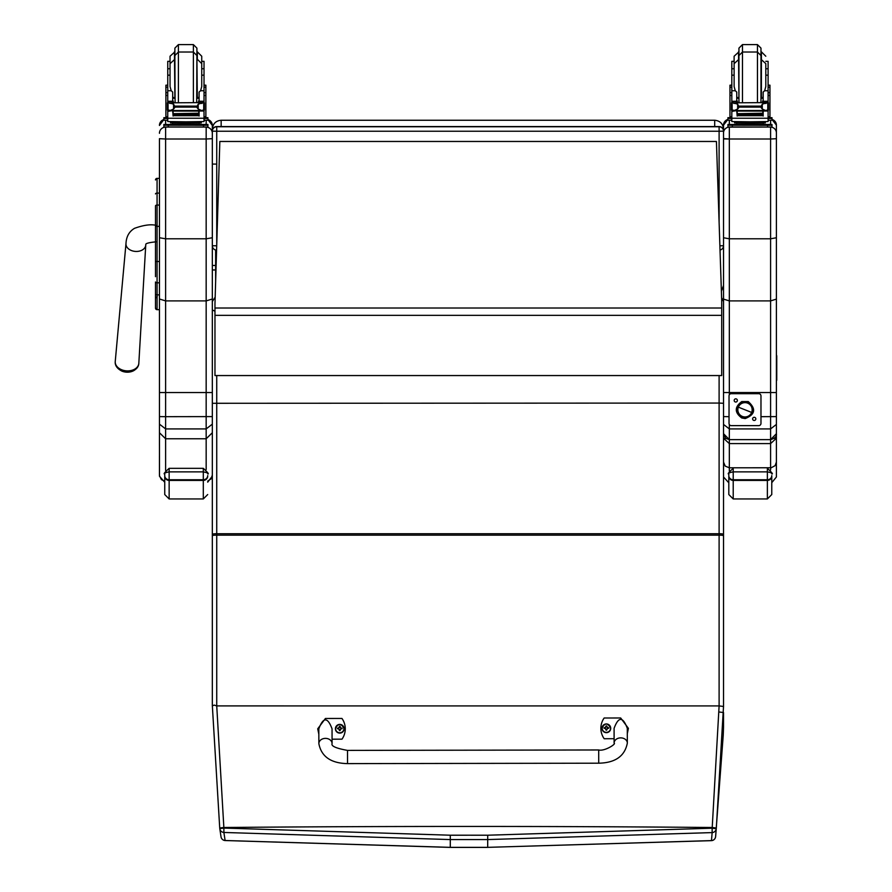 <?xml version="1.0" encoding="UTF-8"?>
<svg xmlns="http://www.w3.org/2000/svg" width="892" height="892" viewBox="0 0 892 892"><rect width="100%" height="100%" fill="white"/><g stroke="black" fill="none" stroke-linecap="round" stroke-linejoin="round"><path stroke-width="1.34" d="M207.702 481.089L211.036 478.892L212.329 475.124L212.329 298.998L206.163 300.905L165.622 300.905L165.622 139.007L159.445 138.684L159.445 237.74L165.622 238.8L206.163 238.8L212.329 237.74L212.329 245.735A4.404 4.404 0 0 0 216.578 250.139A4.404 4.404 -0 0 1 212.329 245.735L216.711 245.791M216.734 244.943L216.734 131.224L212.329 131.169L212.329 138.684L212.329 131.169A4.404 4.404 -0 0 1 216.734 126.753L216.734 126.575A4.404 4.404 180 0 0 212.329 130.979L212.329 131.169M719.108 126.575L216.734 126.575L719.108 126.575A4.404 4.404 -0 0 1 723.524 130.979A4.404 4.404 0 0 0 719.108 126.575L719.108 131.224L723.524 131.169A4.404 4.404 180 0 0 719.108 126.753L216.734 126.753L216.734 131.224L719.108 131.224L719.108 222.442M723.524 245.735A4.404 4.404 0 0 1 720.022 250.039A4.404 4.404 180 0 0 723.524 245.735L719.889 245.791M212.329 129.072L212.329 129.084C212.865 123.732 215.797 120.788 221.149 120.253L714.704 120.253C720.045 120.788 722.988 123.732 723.524 129.072M723.524 285.529L721.394 291.271M721.394 291.26L723.524 285.518L723.524 138.561L723.524 237.751L729.333 238.8L770.588 238.8L776.397 237.751L776.397 125.114A5.82 5.82 0 0 0 771.993 119.472L776.397 125.114M155.487 261.757L155.487 276.676M155.487 294.025A1.583 0.836 0 0 0 157.07 294.873L157.07 282.809A1.583 0.836 -0 0 1 155.487 281.972L155.487 308.075A1.583 1.583 -0 0 0 157.07 309.658L159.445 309.669L159.445 312.044M159.445 226.356L157.07 226.356L157.07 205.06A1.583 0.847 -0 0 0 155.487 205.907L155.487 261.501L159.445 261.49M155.487 193.943A1.583 0.847 0 0 1 157.07 193.096L157.07 178.378A1.583 1.583 -0 0 0 155.487 179.961L157.07 178.378L159.445 178.378L159.445 138.684M155.531 308.454L155.487 308.075A1.583 1.583 -0 0 0 157.07 309.669L155.487 308.075A1.583 1.583 -0 0 0 157.07 309.669L156.657 309.613M159.445 309.658L157.07 309.658L157.07 294.873L159.445 294.873L159.445 424.146L165.622 428.918L165.622 416.675L159.445 416.597M212.329 130.31L212.329 169.703M212.329 301.585L212.329 308.286M212.329 125.46L207.925 119.55A6.166 6.166 0 0 1 212.329 125.46L212.329 130.979A4.404 4.404 0 0 1 216.734 126.575M212.329 298.998L212.329 138.684L206.163 139.007L206.163 392.558L159.445 392.547M159.445 133.298A6.166 6.166 180 0 1 165.622 127.132L165.622 139.007L206.163 139.007L206.163 127.132A6.166 6.166 0 0 1 212.329 133.298M159.445 125.46L159.445 125.46A6.166 6.166 180 0 1 163.86 119.55L159.445 125.46M159.445 237.74L159.445 298.998L165.622 300.905L165.622 416.675L212.329 416.597L212.329 392.547L206.163 392.558L206.163 428.918L165.622 428.918L165.622 438.764L206.163 438.764L206.163 469.582M212.329 392.826L212.329 409.049M159.445 424.146L159.445 432.743L165.622 438.764L165.622 470.441M159.445 432.743L159.478 475.748L161.385 479.606L164.741 481.212M159.445 445.721L159.445 380.55M159.445 475.124L159.445 456.269M212.329 528.633L212.329 432.743L206.163 438.764L206.163 428.918L212.329 424.146M776.397 357.358A2.119 2.107 -0 0 0 776.397 355.016L776.397 433.69L776.397 424.425L770.588 428.918L729.333 428.918L729.333 424.559M723.524 125.114L727.928 119.472A5.82 5.82 180 0 0 723.524 125.114L723.524 433.69L729.333 439.622L729.333 428.918L723.524 424.425M776.397 424.425L776.397 299.11L770.588 300.905L729.333 300.905L723.524 299.11M723.524 308.286L723.524 132.953A5.82 5.82 180 0 1 729.333 127.132L729.333 127.032M776.397 392.547L723.524 392.547M776.397 130.31L776.397 316.548M776.397 299.11L776.397 237.751M776.397 433.702L770.588 439.622L729.333 439.622L725.642 438.295L723.524 433.69M776.397 138.706L770.588 139.007L770.588 443.603L776.397 438.273L774.133 438.407M729.333 394.755L729.333 139.007L770.588 139.007L770.588 127.132A5.82 5.82 0 0 1 776.397 132.953M725.787 438.407L723.524 438.273L729.333 443.603L729.333 439.644L770.588 439.644C774.958 438.329 776.899 436.366 776.397 433.78M771.77 494.547L771.77 475.592A4.404 4.159 180 0 1 767.365 479.751L767.365 498.951L771.77 494.547L771.77 482.683L776.397 476.986L776.397 462.056L775.126 465.635L771.234 467.765L729.333 467.798L729.333 443.603L770.588 443.603L770.588 469.984M776.397 462.056L776.397 379.479M723.524 462.056L725.218 466.115L729.333 467.798L729.333 471.121M164.741 473.875L164.741 476.083A4.404 4.315 -0 0 0 169.145 480.409L169.145 468.333C164.663 472.414 163.191 474.254 164.741 473.875C163.872 473.295 165.332 472.626 169.145 471.868L203.298 471.868L203.298 468.333L169.145 468.333L203.298 468.333C207.814 472.492 209.285 474.343 207.702 473.875L207.702 473.875C208.572 473.295 207.1 472.626 203.298 471.868L203.298 480.409A4.404 4.315 0 0 0 207.702 476.083M164.741 476.083L164.741 494.547L169.145 498.951L169.145 480.409L203.298 480.409L203.298 498.951L207.702 494.547M771.77 475.592L771.77 486.764M728.809 475.592L728.809 494.547L733.213 498.951L733.213 479.751A4.404 4.159 180 0 1 728.809 475.592L728.809 473.886C727.939 473.295 729.411 472.626 733.213 471.868L767.365 471.868C771.179 472.626 772.639 473.295 771.77 473.886L771.77 473.875C773.353 474.343 771.892 472.492 767.365 468.333L767.365 479.751L733.213 479.751L733.213 468.333C728.731 472.414 727.27 474.254 728.809 473.875L728.809 473.864M716.432 141.471L721.706 300.872L716.432 141.471L219.833 141.471L214.972 303.782L219.833 141.471L716.432 141.482M214.972 303.782L214.972 308.019L721.706 308.019L721.706 300.872M721.706 308.019L721.706 375.554L214.972 375.554L214.972 308.019M212.329 392.547L212.329 705.895L214.158 705.093L216.734 705.907L719.108 705.918L712.217 827.497A885.578 588.486 96.7 0 1 712.139 828.211L487.712 835.213A3777.319 507.882 180 0 0 450.293 835.213L223.892 828.077L216.734 705.907L216.734 533.717L719.108 533.717L719.108 705.918L723.524 706.464L723.524 403.296L719.108 403.061L719.108 533.717A4.404 0.602 0 0 1 723.524 534.319L723.524 639.018M723.524 403.296L723.524 301.518L721.606 297.672M719.13 712.006L723.524 712.53L723.524 726.902A826.605 458.979 102.5 0 1 723.245 735.053L715.596 836.741A4.404 4.371 -175.2 0 1 711.504 840.598L487.701 847.355L711.459 840.643L712.151 832.593A4.404 4.371 4.4 0 0 716.243 828.701A885.767 590.604 -83.3 0 0 716.321 827.999L723.524 706.464M723.524 367.738L723.524 528.633M487.712 835.213L487.701 839.573L712.151 832.593L712.139 828.211L716.243 828.701L715.652 836.272M225.085 840.509A4.404 4.36 171.3 0 1 221.015 836.819A4.404 4.36 171.3 0 1 221.015 836.808A4.404 4.404 0 0 0 225.119 840.543L223.881 832.459L450.293 839.573A3772.948 507.292 -0 0 1 487.701 839.573L487.701 847.355A3715.024 499.509 180 0 0 450.293 847.355L225.085 840.509M716.321 827.999L712.217 827.497A3778.479 508.039 -0 0 0 223.825 827.497L219.722 827.999L212.352 705.895L219.722 827.999L219.789 828.579L223.892 828.077L223.881 832.459A4.404 4.36 -8.3 0 1 219.811 828.746A4.404 4.36 -8.3 0 0 219.811 828.746L221.015 836.808M219.789 828.579A4.404 4.36 -8.3 0 0 219.811 828.735A4.404 4.404 0 0 1 219.789 828.579L219.722 827.999M212.329 301.518L215.173 297.17M212.329 403.296L719.108 403.061L719.108 375.554M776.397 358.963A2.119 2.107 -0 0 0 776.754 357.803A2.119 2.107 180 0 1 776.397 358.963M776.754 356.187L776.754 356.722A2.119 2.107 180 0 1 776.397 357.893A2.119 2.107 -0 0 0 776.754 356.722L776.754 357.257A2.119 2.107 180 0 1 776.397 358.428A2.119 2.107 0 0 0 776.754 357.257L776.754 358.339A2.119 2.107 180 0 1 776.397 359.498A2.119 2.107 0 0 0 776.754 358.339L776.754 358.874A2.119 2.107 180 0 1 776.397 360.045A2.119 2.107 -0 0 0 776.754 358.874L776.754 359.409A2.119 2.107 180 0 1 776.397 360.58A2.119 2.107 0 0 0 776.754 359.409L776.754 359.944A2.119 2.107 180 0 1 776.397 361.115A2.119 2.107 -0 0 0 776.754 359.944L776.754 360.48A2.119 2.107 180 0 1 776.397 361.65A2.119 2.107 0 0 0 776.754 360.48L776.754 361.026A2.119 2.107 180 0 1 776.397 362.185A2.119 2.107 -0 0 0 776.754 361.026L776.754 361.561A2.119 2.107 180 0 1 776.397 362.721A2.119 2.107 0 0 0 776.754 361.561L776.754 362.096A2.119 2.107 180 0 1 776.397 363.267A2.119 2.107 -0 0 0 776.754 362.096L776.754 362.631A2.119 2.107 180 0 1 776.397 363.802A2.119 2.107 0 0 0 776.754 362.631L776.754 363.167A2.119 2.107 180 0 1 776.397 364.337A2.119 2.107 -0 0 0 776.754 363.167L776.754 363.702A2.119 2.107 180 0 1 776.397 364.873A2.119 2.107 0 0 0 776.754 363.702L776.754 364.248A2.119 2.107 180 0 1 776.397 365.408A2.119 2.107 -0 0 0 776.754 364.248L776.754 364.783A2.119 2.107 180 0 1 776.397 365.943A2.119 2.107 0 0 0 776.754 364.783L776.754 365.319A2.119 2.107 180 0 1 776.397 366.489A2.119 2.107 -0 0 0 776.754 365.319L776.754 365.854A2.119 2.107 180 0 1 776.397 367.025A2.119 2.107 0 0 0 776.754 365.854L776.754 366.389A2.119 2.107 180 0 1 776.397 367.56A2.119 2.107 -0 0 0 776.754 366.389L776.754 366.924A2.119 2.107 180 0 1 776.397 368.095A2.119 2.107 0 0 0 776.754 366.924L776.754 367.471A2.119 2.107 180 0 1 776.397 368.63A2.119 2.107 -0 0 0 776.754 367.471L776.754 368.006A2.119 2.107 180 0 1 776.397 369.165A2.119 2.107 0 0 0 776.754 368.006L776.754 368.541A2.119 2.107 180 0 1 776.397 369.712A2.119 2.107 -0 0 0 776.754 368.541L776.754 369.076A2.119 2.107 180 0 1 776.397 370.247A2.119 2.107 0 0 0 776.754 369.076L776.754 369.611A2.119 2.107 180 0 1 776.397 370.782A2.119 2.107 -0 0 0 776.754 369.611L776.754 370.147A2.119 2.107 180 0 1 776.397 371.317A2.119 2.107 0 0 0 776.754 370.147L776.754 370.693A2.119 2.107 180 0 1 776.397 371.853A2.119 2.107 -0 0 0 776.754 370.693L776.754 371.228A2.119 2.107 180 0 1 776.397 372.399A2.119 2.107 0 0 0 776.754 371.228L776.754 371.763A2.119 2.107 180 0 1 776.397 372.934A2.119 2.107 -0 0 0 776.754 371.763L776.754 372.298A2.119 2.107 180 0 1 776.397 373.469A2.119 2.107 0 0 0 776.754 372.298L776.754 372.834A2.119 2.107 180 0 1 776.397 374.004A2.119 2.107 -0 0 0 776.754 372.834L776.754 373.38A2.119 2.107 180 0 1 776.397 374.54A2.119 2.107 0 0 0 776.754 373.38L776.754 373.915A2.119 2.107 180 0 1 776.397 375.075A2.119 2.107 -0 0 0 776.754 373.915L776.754 374.45A2.119 2.107 180 0 1 776.397 375.621A2.119 2.107 0 0 0 776.754 374.45L776.754 374.986A2.119 2.107 180 0 1 776.397 376.156A2.119 2.107 -0 0 0 776.754 374.986L776.754 375.521A2.119 2.107 180 0 1 776.397 376.692A2.119 2.107 0 0 0 776.754 375.521L776.754 376.056A2.119 2.107 180 0 1 776.397 377.227A2.119 2.107 -0 0 0 776.754 376.056L776.754 376.602A2.119 2.107 180 0 1 776.397 377.762A2.119 2.107 0 0 0 776.754 376.602L776.754 377.138A2.119 2.107 180 0 1 776.397 378.297A2.119 2.107 -0 0 0 776.754 377.138L776.754 377.673A2.119 2.107 180 0 1 776.397 378.844A2.119 2.107 0 0 0 776.754 377.673L776.754 378.208A2.119 2.107 180 0 1 776.397 379.379A2.119 2.107 -0 0 0 776.754 378.208L776.754 378.743A2.119 2.107 180 0 1 776.397 379.914A2.119 2.107 0 0 0 776.754 378.743L776.754 379.278A2.119 2.107 180 0 1 776.397 380.449A2.119 2.107 -0 0 0 776.754 379.278L776.754 379.825A2.119 2.107 180 0 1 776.397 380.984M752.625 418.883A1.594 1.594 0 0 1 754.219 417.289A1.594 1.594 0 0 1 755.825 418.883A1.594 1.594 0 0 1 754.219 420.478A1.594 1.594 0 0 1 752.625 418.883M734.183 400.441A1.594 1.594 0 0 1 735.777 398.835A1.594 1.594 0 0 1 737.372 400.441A1.594 1.594 0 0 1 735.777 402.036A1.594 1.594 0 0 1 734.183 400.441M731.228 393.684L731.228 393.673A2.208 2.208 180 0 0 729.032 395.881L729.032 395.892A2.208 2.208 0 0 1 731.228 393.684L758.769 393.684A2.208 2.208 0 0 1 760.976 395.892L760.976 423.432A2.208 2.208 0 0 1 758.769 425.629L731.228 425.629A2.208 2.208 0 0 1 729.032 423.432L729.032 395.892M731.228 393.673L758.769 393.684M760.976 395.892L760.976 395.881A2.208 2.208 180 0 0 758.769 393.673M742.256 416.664L742.345 416.441A7.158 7.158 0 0 1 737.84 409.796A7.158 7.158 0 0 1 747.641 403.139A7.158 7.158 0 0 1 752.157 409.796A7.158 7.158 0 0 1 742.356 416.441L742.256 416.698A7.437 7.437 0 0 1 738.085 407.042A7.437 7.437 0 0 1 747.752 402.872A7.437 7.437 0 0 1 751.911 412.528A7.437 7.437 0 0 1 742.256 416.698M747.752 402.827L747.752 402.872A7.437 7.437 180 0 0 737.639 410.866A7.437 7.437 180 0 0 749.614 415.616A7.437 7.437 180 0 0 747.752 402.872L748.254 401.578C756.282 408.848 755.268 414.524 745.221 418.571L741.743 417.958C734.462 412.483 734.473 407.02 741.765 401.567L748.254 401.578M752.157 409.785L752.157 409.785A7.158 7.158 180 0 0 747.641 403.128L747.641 403.128A7.158 7.158 180 0 0 737.84 409.785L737.84 409.785A7.158 7.158 0 0 1 744.998 402.627A7.158 7.158 0 0 1 752.157 409.785L752.157 409.796M751.655 412.438L738.353 407.153A7.158 7.158 180 0 0 742.356 416.441A7.158 7.158 180 0 0 751.655 412.438A7.158 7.158 180 0 0 747.641 403.139A7.158 7.158 180 0 0 738.353 407.153L751.655 412.438M215.63 281.705L215.63 269.206A1.65 0.792 180 0 1 213.98 269.997A1.65 0.792 180 0 1 212.329 269.206L212.329 308.476M212.329 192.984L212.329 248.054L213.132 248.266M215.63 269.206L215.63 249.994M598.722 763.195L347.534 763.619L347.512 750.395L347.534 763.619L347.512 750.395L598.699 749.971L598.722 763.195C615.257 762.861 624.801 756.16 627.332 743.114L627.332 743.103A6.612 5.24 179.9 0 0 620.709 737.874A6.612 5.24 179.9 0 0 614.109 743.125L614.086 728.351C618.468 716.443 622.872 716.432 627.299 728.329L627.332 743.114M614.097 738.71L604.185 738.732A18.175 18.018 180 0 1 604.152 718.004L620.676 717.982L628.403 728.351L627.31 733.692M318.834 734.216L317.719 728.82L325.424 718.473L341.948 718.45A18.175 18.018 180 0 1 341.982 739.167L332.069 739.189M332.08 743.593L332.047 728.82C327.62 716.923 323.205 716.934 318.823 728.853L318.857 743.627A6.612 5.24 -0.1 0 1 325.457 738.375A6.612 5.24 -0.1 0 1 332.08 743.593C330.988 746.091 336.139 748.355 347.512 750.395M610.708 728.307A4.337 4.304 180 0 1 606.382 732.667A4.337 4.304 180 0 1 602.033 728.307M606.382 732.343A4.181 4.137 180 0 1 602.747 726.144A4.181 4.137 180 0 1 609.983 726.121A4.181 4.137 180 0 1 606.382 732.343M606.538 729.689A3333.817 287.737 90.7 0 0 606.649 730.147L607.53 728.285L608.656 728.296A2.308 2.286 -0 0 0 608.656 727.749L608.489 727.761A3333.817 718.082 0.1 0 1 607.876 728.039L606.527 726.701A1.516 1.505 180 0 0 606.203 726.701A3333.817 288.495 -90.6 0 0 606.092 725.932L605.2 727.682A5.631 1.215 179.6 0 0 604.085 727.761A2.308 2.286 -0 0 0 604.085 728.307L605.211 728.296L606.103 730.147A3333.817 285.44 -91 0 0 606.214 729.689A1.516 1.505 180 0 0 606.538 729.689L607.53 728.363M605.211 728.296L606.214 729.689M608.656 727.749A5.631 1.215 -179.9 0 0 607.53 727.671L606.638 725.932A3333.817 290.792 90.3 0 0 606.527 726.701M606.515 729.377L607.53 728.285M604.085 727.761L604.241 727.772A3333.817 718.071 -0.4 0 0 604.865 728.039A1.516 1.505 180 0 0 604.854 728.296M606.203 726.701L604.865 728.039M605.211 728.374L606.226 729.377M344.089 728.764A4.337 4.304 180 0 1 344.1 728.809A4.337 4.304 180 0 1 339.774 733.112A4.337 4.304 180 0 1 335.425 728.764M339.774 732.789A4.181 4.137 180 0 1 336.139 726.59A4.181 4.137 180 0 1 343.364 726.567A4.181 4.137 180 0 1 339.774 732.789M339.93 730.135A3333.817 287.737 90.7 0 0 340.03 730.593L340.922 728.731L342.049 728.742A2.308 2.286 -0 0 0 342.049 728.195L341.881 728.207A3333.817 718.082 0.1 0 1 341.268 728.485L339.919 727.147A1.516 1.505 180 0 0 339.596 727.147A3333.817 288.495 -90.6 0 0 339.484 726.378L338.592 728.128A5.631 1.215 179.6 0 0 337.466 728.207A2.308 2.286 -0 0 0 337.466 728.753L338.592 728.742L339.495 730.593A3333.817 285.44 -91 0 0 339.596 730.147A1.516 1.505 180 0 0 339.93 730.135L340.922 728.809M338.592 728.742L339.596 730.147M342.049 728.195A5.631 1.215 -179.9 0 0 340.922 728.117L340.019 726.378A3333.817 290.792 90.3 0 0 339.919 727.147M339.908 729.823L340.922 728.731M337.466 728.207L337.633 728.218A3333.817 718.071 -0.4 0 0 338.246 728.485A1.516 1.505 180 0 0 338.246 728.742M339.596 727.147L338.246 728.485M338.592 728.82L339.618 729.823M199.094 98.131L196.909 98.376M174.877 98.376L172.691 98.131M204.023 85.186L205.874 85.186L205.874 116.796L204.023 116.785L204.023 110.106L204.023 111.433L202.908 110.184M172.691 110.519L167.752 111.433L167.752 110.106L167.752 116.796L165.901 116.796L165.901 85.186L167.752 85.186M201.826 103.517L204.023 101.409L204.023 102.836L204.023 61.325L201.737 61.325M170.037 61.325L167.752 61.325L167.752 102.836L167.752 101.409L169.959 103.517M204.023 117.632L207.925 117.688L207.925 120.197L204.023 120.264M207.925 118.435L204.023 118.502M167.752 118.502L163.86 118.435L163.86 117.688L167.752 117.632M167.752 120.264L163.86 120.197L163.86 118.435M163.86 117.688L163.86 119.45M196.909 58.627L196.909 48.123L193.386 44.6L193.386 102.602M196.686 102.602L196.909 55.549L193.386 52.015L178.4 52.015L174.877 55.549L174.877 58.627L174.877 48.123L178.4 44.6L193.386 44.6M174.877 51.825L170.037 56.229L170.037 86.557L171.208 90.739L167.752 90.739M201.737 68.751L201.737 56.229L197.333 51.825L197.333 59.251L201.737 63.655L201.737 68.751L204.023 68.751M167.752 83.748L167.752 65.752M204.023 65.752L204.023 83.748M172.691 100.049L173.65 102.602M198.135 102.602L199.094 100.049M167.752 111.433L167.752 118.235L204.023 118.235L204.023 111.433M199.094 110.519L199.094 116.06L198.671 110.519M173.115 110.519L173.115 116.06L172.691 111.009M173.193 114.042L198.582 114.042L198.582 113.228L173.193 113.674M173.193 114.901L198.582 114.901L198.582 114.143L173.193 114.555M173.193 115.692L198.582 115.692L198.582 114.968L173.193 115.336M204.023 101.409L199.094 101.409L199.094 102.602M203.064 110.106L201.637 110.519L198.214 109.058L196.653 107.096L198.214 104.152L202.752 102.825L201.715 102.602L169.001 102.836M168.644 110.073L173.193 111.087L173.193 110.519L198.582 110.519L198.582 111.087L198.582 110.519L201.637 110.519M196.653 107.096L175.133 107.096L173.561 109.058L170.149 110.519M169.034 102.825L173.561 104.152L175.133 107.096M199.094 101.409L199.094 92.066L200.577 90.739L201.737 86.557L201.737 63.655M167.384 109.783L168.053 109.861L168.053 103.193L167.384 103.204L167.384 109.783M204.402 103.517L204.402 102.836L203.722 103.193L203.722 109.861L204.402 109.783L204.402 103.204L202.752 102.825M199.195 122.996L199.195 124.323L185.893 124.423L172.58 124.323L172.58 122.996M185.893 124.423L185.893 123.107L170.517 122.895L170.517 121.702M201.257 121.702L201.257 122.895L185.893 123.107M204.402 110.106L204.402 109.415M202.774 102.836L204.402 102.836L202.863 102.881M167.384 103.517L167.384 102.836L168.922 102.881M167.384 110.073L167.384 109.415M170.037 75.173L167.752 75.173M204.023 75.173L201.737 75.173M172.691 102.602L172.691 92.066L171.208 90.739M167.986 111.009L168.867 110.184M204.023 117.9L204.023 121.568L185.893 121.814L167.752 121.568L167.752 118.235M196.229 124.412L207.925 124.479L207.925 125.226L203.521 125.281L163.86 125.226L163.86 124.479L175.546 124.412M198.28 124.512L204.346 124.479L198.28 124.512M167.44 124.512L173.494 124.479L167.44 124.512M198.28 125.215L204.346 125.181L198.28 125.215M167.44 125.215L173.494 125.181L167.44 125.215M207.925 125.226L207.925 126.987L203.521 127.043L163.86 126.987L163.86 125.226M174.877 55.549L175.1 102.602M763.162 98.131L760.976 98.376M738.944 98.376L736.759 98.131M768.101 85.186L769.952 85.186L769.952 116.796L768.101 116.785L769.952 116.796M736.759 110.519L731.819 111.433L731.819 110.106L731.819 116.796L729.968 116.796L729.968 85.186L731.819 85.186M765.894 103.517L768.09 101.409L768.101 102.836L768.101 61.325L765.804 61.325M734.116 61.325L731.819 61.325L731.819 102.836L731.819 101.409L734.027 103.517M768.101 117.632L771.993 117.688L771.993 120.197L768.101 120.264M771.993 118.435L768.101 118.502M731.819 118.502L727.928 118.435L727.928 117.688L731.819 117.632M731.819 120.264L727.928 120.197L727.928 118.435M771.993 117.688L771.993 119.45M760.976 58.627L760.976 101.376L760.976 48.123L757.453 44.6L757.453 102.602M760.976 55.549L757.453 52.015L742.467 52.015L738.944 55.549L738.944 101.376L738.944 48.123L742.467 44.6L757.453 44.6M738.944 51.825L734.116 56.229L734.116 86.557L735.276 90.739L731.819 90.739M731.819 83.748L731.819 65.752M768.101 65.752L768.101 83.748M736.759 100.049L737.717 102.602M762.203 102.602L763.162 100.049M731.819 111.433L731.819 118.235L768.101 118.235L768.101 111.433L766.975 110.184M763.162 110.519L763.162 116.06L762.738 110.519M737.182 110.519L737.182 116.06L736.759 111.009M737.271 114.042L762.649 114.042L762.649 113.228L737.271 113.674M737.271 114.901L762.649 114.901L762.649 114.143L737.271 114.555M737.271 115.692L762.649 115.692L762.649 114.968L737.271 115.336M768.09 101.409L763.162 101.409L763.162 102.602M768.101 111.433L768.101 110.106L768.101 111.433M767.131 110.106L765.704 110.519L762.281 109.058L760.72 107.096L762.281 104.152L766.819 102.825L765.793 102.602L733.068 102.836M732.711 110.073L737.271 111.087L737.271 110.519L762.649 110.519L762.649 111.087L762.649 110.519L765.704 110.519M760.72 107.096L739.2 107.096L737.639 109.058L734.216 110.519M733.101 102.825L737.639 104.152L739.2 107.096M763.162 101.409L763.162 92.066L764.645 90.739L765.804 86.557L765.804 63.655L765.804 68.751L768.101 68.751M731.451 109.783L732.131 109.861L732.131 103.193L731.451 103.204L731.451 109.783M768.469 103.517L768.469 102.836L767.789 103.193L767.789 109.861L768.469 109.783L768.469 103.204L766.819 102.825M763.273 122.996L763.273 124.323L749.96 124.423L736.647 124.323L736.647 122.996M749.96 124.423L749.96 123.107L734.584 122.895L734.584 121.702M765.325 121.702L765.325 122.895L749.96 123.107M768.469 110.106L768.469 109.415M766.841 102.836L768.469 102.836L766.93 102.881M731.451 103.517L731.451 102.836L732.99 102.881M731.451 110.073L731.451 109.415M734.116 75.173L731.819 75.173M768.101 75.173L765.804 75.173L765.804 68.751M736.759 102.602L736.759 92.066L735.276 90.739M732.053 111.009L732.934 110.184M768.101 117.9L768.101 121.568L749.96 121.814L731.819 121.568L731.819 118.235M760.307 124.412L771.993 124.479L771.993 125.226L767.588 125.281L727.928 125.226L727.928 124.479L739.613 124.412M762.359 124.512L768.413 124.479L762.359 124.512M731.507 124.512L737.561 124.479L731.507 124.512M762.359 125.215L768.413 125.181L762.359 125.215M731.507 125.215L737.561 125.181L731.507 125.215M771.993 125.226L771.993 126.987L767.588 127.043L727.928 126.987L727.928 125.226M126.876 372.165A10.715 7.638 4.3 0 0 131.035 371.719C136.052 369.935 138.661 367.103 138.829 363.234A11.83 8.418 -175.7 0 1 127.032 370.882A11.83 8.418 -175.7 0 1 115.246 361.461C114.845 365.33 116.997 368.507 121.702 371.027A10.715 7.638 4.3 0 0 121.725 371.039A10.715 7.638 4.3 0 0 126.876 372.165M131.091 371.708A10.715 7.638 4.3 0 0 135.06 369.745M212.329 416.597L212.329 457.429M221.149 126.575L221.149 120.253M714.704 120.253L714.704 126.575M155.487 298.207L157.248 296.445M155.487 226.367L157.07 226.356L157.07 282.809L159.445 282.809M157.07 178.378L159.445 178.378M159.445 205.06L157.07 205.06L157.07 193.096L159.445 193.096M206.163 120.253L206.163 124.423M206.163 127.032L165.622 127.032M165.622 124.423L165.622 120.253M776.397 416.597L760.976 416.675M723.524 138.561L729.333 139.007L723.524 138.94M729.333 139.007L729.333 127.132L770.588 127.032M729.333 124.434L729.333 120.242M729.032 416.675L723.524 416.597M770.588 120.242L770.588 124.434M207.702 475.592A4.404 4.159 180 0 1 203.298 479.751L169.145 479.751A4.404 4.159 180 0 1 164.741 475.592M728.809 476.083A4.404 4.315 -0 0 0 733.213 480.409L767.365 480.409A4.404 4.315 0 0 0 771.77 476.083M214.972 315.333L721.706 315.333M723.245 735.053A4.404 1.171 2.1 0 1 723.245 735.064L723.524 726.902M212.329 535.713A4.404 0.569 180 0 1 216.734 535.144L719.108 535.144A4.404 0.569 0 0 1 723.524 535.713M450.293 835.213L450.293 847.355M212.329 534.319A4.404 0.602 180 0 1 216.734 533.717L216.734 375.554M215.63 265.47L212.329 265.47M318.857 743.627L318.857 743.627C321.354 756.606 330.91 763.273 347.534 763.619M606.382 732.555A4.337 4.304 -0 0 0 610.708 728.262A4.337 4.304 -0 0 0 606.37 723.958A4.337 4.304 -0 0 0 602.033 728.262A4.337 4.304 -0 0 0 606.382 732.555M339.774 733.001A4.337 4.304 -0 0 0 344.1 728.708A4.337 4.304 -0 0 0 339.763 724.404A4.337 4.304 -0 0 0 335.425 728.708A4.337 4.304 -0 0 0 339.774 733.001M340.03 726.211A2.308 2.286 -0 0 0 339.473 726.211M204.023 87.171L205.874 87.171M165.901 87.171L167.752 87.171M178.4 102.602L178.4 44.6M174.453 51.825L174.877 97.674M203.8 111.009L199.094 111.009M173.561 109.058L173.561 104.152M196.653 106.126L175.133 106.126M198.214 109.058L198.214 104.152M167.752 95.455L165.901 95.455M205.874 95.455L204.023 95.455M204.402 110.073L203.142 110.073M204.023 90.739L200.577 90.739M204.023 101.253L199.094 101.253M172.691 101.253L167.752 101.253M172.691 101.409L167.752 101.409M174.531 124.802L197.244 124.802M168.265 125.281L168.265 127.043M203.521 125.281L203.521 127.043M199.094 97.306L197.333 97.674L196.909 59.251M768.101 87.171L769.952 87.171M729.968 87.171L731.819 87.171M742.467 102.602L742.467 44.6M738.52 51.825L738.944 97.674M763.162 97.306L761.4 97.674L761.4 51.825L765.804 56.229M767.867 111.009L763.162 111.009M737.639 109.058L737.639 104.152M760.72 106.126L739.2 106.126M762.281 109.058L762.281 104.152M731.819 95.455L729.968 95.455M769.952 95.455L768.101 95.455M768.469 110.073L767.209 110.073M768.101 90.739L764.645 90.739M768.101 101.253L763.162 101.253M736.759 101.253L731.819 101.253M736.759 101.409L731.819 101.409M738.609 124.802L761.311 124.802M732.332 125.281L732.332 127.043M767.588 125.281L767.588 127.043M155.933 225.308C150.703 224.104 143.59 225.096 134.581 228.296C129.195 231.441 126.318 236.525 125.984 243.549A9.912 7.058 4.3 0 0 126.976 247.173A9.912 7.058 4.3 0 0 135.863 251.444A9.912 7.058 4.3 0 0 145.753 245.032L145.775 244.486C145.608 243.427 148.997 242.546 155.933 241.832M157.07 309.669L159.445 309.669M164.741 482.293L159.445 476.183M207.702 482.159L212.329 476.183M728.809 482.773L723.524 476.986M203.298 498.951L169.145 498.951M767.365 498.951L733.213 498.951M225.119 840.543L450.304 847.4L487.701 847.4M711.459 840.643A4.404 4.404 0 0 0 715.596 836.741M215.63 164.083L212.329 164.083M212.329 309.925L214.972 311.241M614.109 743.125C616.684 743.738 604.508 751.566 598.699 749.971M610.708 728.363L610.708 728.262C607.697 722.643 604.809 722.643 602.033 728.262L602.033 728.363M344.1 728.809L344.1 728.708C341.09 723.089 338.191 723.089 335.425 728.708L335.425 728.809M165.901 116.796L167.752 116.796M204.023 116.796L205.874 116.796M204.023 92.656L205.874 92.656M165.901 92.656L167.752 92.656M173.193 111.087L198.582 111.087M167.384 110.106L168.711 110.106M167.752 68.751L170.037 68.751M196.129 124.345L197.31 124.813M174.464 124.813L175.646 124.345M174.877 59.251L170.037 63.655M172.691 97.306L174.453 97.674M729.968 116.796L731.819 116.796M768.101 92.656L769.952 92.656M729.968 92.656L731.819 92.656M737.271 111.087L762.649 111.087M731.451 110.106L732.778 110.106M731.819 68.751L734.116 68.751M760.196 124.345L761.389 124.813M738.531 124.813L739.724 124.345M760.753 102.602L760.976 101.376M739.167 102.602L738.944 101.376M760.976 59.251L765.804 63.655M738.944 59.251L734.116 63.655M736.759 97.306L738.52 97.674M125.984 243.549L115.246 361.461M145.753 245.032L138.829 363.234M121.725 371.039A14.317 14.317 0 0 0 131.057 371.719"/></g></svg>
